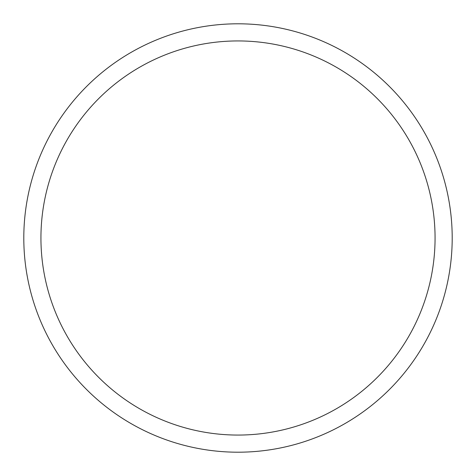 <?xml version="1.0" encoding="UTF-8"?>
<svg xmlns="http://www.w3.org/2000/svg" width="476" height="476" viewBox="0 0 476 476"><rect width="100%" height="100%" fill="white"/><g stroke="black" fill="none" stroke-linecap="round" stroke-linejoin="round"><path stroke-width="0.71" d="M435.064 238A197.064 197.064 0 0 0 238 40.936A197.064 197.064 0 0 0 40.936 238A197.064 197.064 0 0 0 238 435.064A197.064 197.064 0 0 0 435.064 238M23.8 238A214.2 214.2 0 0 1 238 23.8A214.2 214.2 0 0 1 452.2 238A214.2 214.2 0 0 1 238 452.2A214.2 214.2 0 0 1 23.8 238"/></g></svg>
